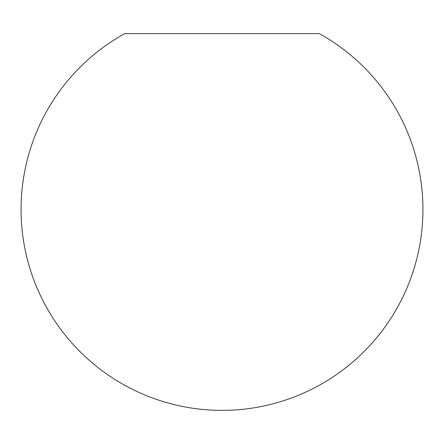 <?xml version="1.0" encoding="UTF-8"?>
<svg xmlns="http://www.w3.org/2000/svg" width="444" height="444" viewBox="0 0 444 444"><rect width="100%" height="100%" fill="white"/><g stroke="black" fill="none" stroke-linecap="round" stroke-linejoin="round"><path stroke-width="0.67" d="M222 410.384A200.943 200.943 0 0 1 124.72 33.616L319.28 33.616A200.943 200.943 0 0 1 222 410.384"/></g></svg>
